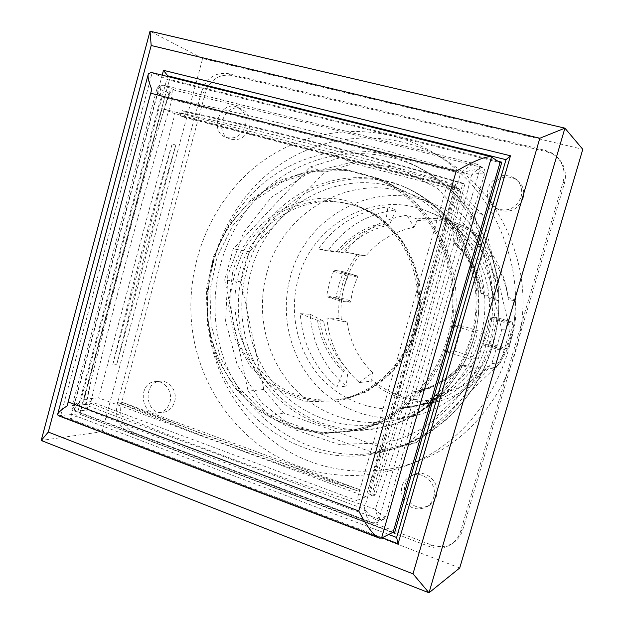 <?xml version="1.0" encoding="UTF-8"?>
<svg xmlns="http://www.w3.org/2000/svg" width="624" height="624" viewBox="0 0 624 624"><rect width="100%" height="100%" fill="white"/><g stroke="black" fill="none" stroke-linecap="round" stroke-linejoin="round"><path stroke-width="0.47" stroke-dasharray="3.12 2.34" d="M388.69 534.479L76.612 416.208L167.536 76.487M497.968 161.226L169.502 79.451L79.833 414.281L392.644 532.483M162.193 75.161L70.301 418.922L76.612 416.208M70.301 418.922L382.262 537.724M58.422 415.732L79.622 413.829L169.502 79.451M151.297 72.454L168.995 80.083L500.019 162.583M393.12 532.241L79.833 414.281M493.974 338.715C483.015 377.185 451.136 407.48 414.632 415.678C377.512 424.226 338.231 410.654 313.638 382.465C289.123 354.151 280.316 313.17 290.402 276.619C305.643 215.732 376.194 177.575 433.969 204.095C482.165 223.844 510.549 285.441 493.974 338.715M485.168 336.024C474.887 372.263 444.358 400.569 409.765 407.332C376.03 414.141 340.751 401.232 318.724 375.375C296.774 349.401 288.982 312.195 298.163 278.99C312.062 223.899 375.079 188.986 427.666 211.419C473.265 228.634 500.674 286.205 485.168 336.024M266.721 273.359C282.672 209.297 356.413 168.901 417.035 196.7C460.13 215.272 489.115 264.943 484.419 315.377C479.895 365.828 442.385 409.422 396.646 419.874C357.7 428.844 316.602 414.461 290.924 384.766C265.325 354.931 256.168 311.828 266.721 273.359M459.724 567.965L102.086 431.683L41.215 440.482M448.399 339.027C435.419 385.031 397.894 421.138 355.259 430.833L321.29 433.774L288.304 426.871L258.679 410.92L234.382 387.325L216.949 357.887L207.425 324.683L206.326 289.965L213.697 256.019L229.086 225.1L251.566 199.306L279.731 180.5L311.758 170.188L345.446 169.377L378.323 178.425C434.647 201.622 468.062 275.239 448.399 339.027M447.205 338.66C434.312 384.368 396.958 420.209 354.572 429.702C311.462 439.616 266.23 423.329 238.111 390.109C210.07 356.733 200.156 308.708 211.778 265.785C229.328 194.376 310.284 148.691 377.442 179.416C433.43 202.262 466.729 275.332 447.205 338.66M102.086 431.683L202.644 58.516L582.785 149.323M202.644 58.516L150.025 31.2M488.179 368.753L487.718 366.491C473.889 381.857 457.08 390.936 437.307 393.736L434.281 400.195L432.908 401.84L423.251 403.798L434.678 402.223C456.082 397.621 473.92 386.459 488.179 368.753L496.018 367.84L494.879 367.528C510.128 347.81 516.695 325.361 514.574 300.191L515.619 300.838L508.373 299.621C505.284 272.072 493.327 249.935 472.508 233.212L480.761 236.441L481.112 238.36C461.807 223.688 440.443 217.823 417.019 220.756L417.019 218.969C431.746 217.129 446.098 218.977 460.083 224.531L470.792 229.749L480.761 236.441M417.019 218.969L406.981 215.272C381.568 219.125 361.039 231.41 345.392 252.127L359.416 255.037C345.478 274.162 339.433 295.589 341.273 319.301L339.05 318.56C338.138 307.156 339.222 295.955 342.295 284.942C345.415 273.944 350.345 263.858 357.068 254.678M341.819 301.376L341.554 300.066C342.584 291.603 344.861 283.514 348.403 275.792L349.37 274.708L357.724 276.065L343.067 271.697L357.731 276.073L357.599 277.267C354.128 284.809 351.897 292.711 350.899 300.971L350.345 302.18L341.851 301.384L326.984 296.806L335.751 297.695L338.918 284.489L342.997 272.906L343.083 271.705L334.448 270.247L333.505 271.339L329.339 283.195L326.711 295.503L326.953 296.798L341.812 301.376M339.05 318.56L326.882 317.944C329.355 343.902 340.197 365.43 359.401 382.543L370.75 381.256L371.74 379.525C389.727 394.781 410.576 401.669 434.281 400.195M432.908 401.84C409.406 403.088 388.69 396.224 370.75 381.256M515.619 300.838C517.514 325.822 510.978 348.153 496.018 367.84M499.699 348.707L504.278 336.25L507.608 321.929L512.85 322.312L512.296 327.288L510.128 336.313L507.094 345.064L504.847 349.666L499.426 349.916L482.976 344.846L488.732 344.721L489.59 343.543C493.334 335.72 495.737 327.475 496.805 318.817L496.688 317.491L512.866 322.312L496.681 317.491L491.088 317L490.659 318.31C489.567 327.187 487.102 335.642 483.272 343.66L482.96 344.846L499.411 349.916L499.699 348.707L483.272 343.66M452.166 224.398L458.968 227.074C482.797 245.209 496.049 269.849 498.724 300.986L492.788 300.058C490.051 268.164 476.51 242.947 452.166 224.398L454.038 242.853L456.83 243.781L458.968 227.074M318.373 248.96L327.904 250.981C344.807 227.222 367.544 213.541 396.107 209.921L387.972 206.887C358.816 210.623 335.618 224.648 318.373 248.96L339.183 251.901L342.943 252.712L327.904 250.981M336.913 387.192L346.125 386.1C324.176 367.427 312.195 343.481 310.167 314.262L300.269 313.693C302.32 343.582 314.535 368.082 336.913 387.192L343.294 371.701L344.44 370.219L348.176 369.923L346.125 386.1M472.914 368.316L479.294 367.622C464.318 387.395 445.201 399.797 421.964 404.828L407.293 406.614L399.344 408.213L414.328 406.396C438.064 401.255 457.595 388.565 472.914 368.316L460.114 365.477L462.86 365.219L479.294 367.622M437.307 393.736L423.251 403.798M494.879 367.528L487.718 366.491M407.293 406.614L414.227 391.716L415.389 391.537C433.898 388.401 449.725 379.626 462.86 365.219M414.227 391.716L411.052 392.223L409.617 393.658L399.344 408.213M359.401 382.543L372.629 372.512C358.511 358.777 350.025 342.046 347.194 322.312L326.882 317.944M347.194 322.312L341.273 319.301M345.392 252.127L365.992 255.793C378.737 240.599 394.75 231.091 414.04 227.269L406.981 215.272M414.04 227.269L417.019 220.756M472.508 233.212L480.184 245.591C495.401 259.155 504.668 276.315 507.991 297.063L508.373 299.621M507.991 297.063L514.574 300.191M371.74 379.525L372.629 372.512M359.416 255.037L365.992 255.793M481.112 238.36L480.184 245.591M310.167 314.262L323.684 321.188C326.594 340.244 334.753 356.491 348.176 369.923M323.684 321.188L317.561 320.369L300.269 313.693M396.107 209.921L389.275 224.968C370.789 228.883 355.337 238.134 342.943 252.712M389.275 224.968L385.905 223.883L385.616 222.292L387.972 206.887M498.724 300.986L483.616 293.764C480.223 273.725 471.299 257.065 456.83 243.781M483.616 293.764L480.971 293.335L492.788 300.058M454.623 351.062L445.403 351.445L469.841 359.112L478.366 358.488L454.623 351.062L461.916 325.884L485.753 333.13L477.454 332.943L452.915 325.463L461.916 325.884M478.366 358.488L485.753 333.13M469.841 359.112L477.454 332.943M445.403 351.445L452.915 325.463M201.599 91.603L117.187 404.305C114.722 418.057 119.168 427.814 130.525 433.579L429.577 546.601C437.471 549.362 444.803 548.512 451.573 544.027C456.004 540.844 459.038 536.554 460.684 531.157L563.074 182.122C565.578 172.286 563.449 163.816 556.702 156.702L551.382 152.747L545.173 150.337L228.158 73.632C215.381 72.041 206.528 78.031 201.599 91.603L205.218 93.257L121.29 403.884C118.841 417.542 123.263 427.237 134.566 432.955L431.863 545.087C439.702 547.825 446.987 546.975 453.71 542.521C458.11 539.362 461.12 535.103 462.758 529.745L564.424 183.3C566.904 173.542 564.798 165.134 558.098 158.067L552.809 154.136L546.647 151.749L231.629 75.418C218.923 73.827 210.116 79.778 205.218 93.257M450.544 339.027C470.075 275.699 436.886 202.628 380.913 179.572L348.239 170.57L314.753 171.358L282.914 181.592L254.912 200.257L232.565 225.872L217.269 256.581L209.937 290.293L211.037 324.776L220.514 357.755L237.845 386.997L262.002 410.428L291.463 426.254L324.246 433.103L358.012 430.178C400.374 420.545 437.658 384.696 450.544 339.027M472.485 273.601C462.189 234.866 439.982 207.605 405.865 191.825C343.379 163.192 267.563 205.07 251.16 271.214C240.357 310.744 249.577 355.009 275.597 385.827C301.696 416.504 343.606 431.66 383.604 422.916L384.774 422.651C445.481 410.35 489.239 338.216 472.485 273.601M510.323 259.108C532.319 343.629 482.095 439.304 405.623 465.824C360.43 482.602 310.448 477.04 271.058 453.172C231.761 428.992 203.97 387.793 194.384 341.999C181.412 278.382 204.766 208.853 254.179 167.739C303.521 126.773 376.592 118.708 434.195 153.137C472.711 176.998 498.085 212.316 510.323 259.108M490.628 264.28C510.783 341.952 461.9 429.406 390.507 449.67C310.651 476.065 225.342 418.15 210.733 337.709C199.368 282.422 218.954 221.965 260.996 185.281C303.022 148.738 365.477 139.55 416.403 166.28C454.163 187.044 478.904 219.71 490.628 264.28M473.312 271.9C490.667 338.824 445.793 413.642 383.144 427.034C319.145 443.719 253.079 396.903 240.997 332.631C231.652 287.867 246.87 238.875 280.145 208.322C313.435 177.887 363.113 168.519 405.062 187.216C439.982 203.783 462.735 232.011 473.312 271.9M517.959 261.729C506.087 216.466 481.463 182.247 444.07 159.081C388.136 125.642 317.039 133.271 268.96 172.926C220.826 212.714 198.05 280.184 210.74 341.913C220.116 386.342 247.244 426.278 285.527 449.67C323.903 472.766 372.52 478.062 416.411 461.768C490.675 435.989 539.284 343.481 517.959 261.729M310.385 166.881L340.649 157.56L450.115 186.092L473.437 210.319L501.743 329.761L491.868 363.566L405.475 445.957L373.698 452.743L268.57 415.506L248.095 391.139L224.71 279.942L233.251 248.82L310.385 166.881L324.293 172.411L353.699 163.441L459.943 191.225L482.555 214.672L510.003 330.073L500.44 362.731L416.731 442.393L385.905 448.984L283.725 413.057L263.796 389.485L240.973 281.798L249.272 251.651L324.293 172.411M249.272 251.651L233.251 248.82M240.973 281.798L224.71 279.942M263.796 389.485L248.095 391.139M283.725 413.057L268.57 415.506M385.905 448.984L373.698 452.743M416.731 442.393L405.475 445.957M500.44 362.731L491.868 363.566M510.003 330.073L501.743 329.761M482.555 214.672L473.437 210.319M459.943 191.225L450.115 186.092M353.699 163.441L340.649 157.56M151.765 89.349L67.33 405.725M523.099 198.362C524.909 190.687 522.826 184.493 516.844 179.782C507.343 174.704 499.145 176.545 492.25 185.305C487.453 195.32 489.45 203.369 498.241 209.477C509.675 213.595 517.959 209.89 523.099 198.362M521.079 197.067C522.904 189.329 520.806 183.074 514.769 178.324C505.19 173.199 496.922 175.063 489.973 183.908C485.129 194.009 487.141 202.137 496.01 208.299C507.538 212.449 515.9 208.705 521.079 197.067M245.404 125.853C247.104 117.382 244.6 111.259 237.892 107.468C220.943 98.951 208.049 131.173 225.865 137.327C235.022 139.597 241.535 135.767 245.404 125.853M249.553 127.631C251.238 119.231 248.75 113.155 242.089 109.387C225.256 100.932 212.456 132.881 230.147 139.004C239.242 141.25 245.708 137.459 249.553 127.631M436.387 496.135C440.817 483.031 426.028 468.827 414.055 474.466C405.179 479.443 402.488 487.055 405.982 497.297C411.536 506.618 419.086 509.449 428.641 505.799C432.471 503.693 435.053 500.471 436.387 496.135M433.618 497.554C438.087 484.333 423.173 469.997 411.107 475.675C402.16 480.698 399.446 488.374 402.964 498.716C408.564 508.115 416.177 510.978 425.81 507.304C429.671 505.175 432.268 501.922 433.618 497.554M169.931 402.168C173.02 392.067 164.939 380.546 155.61 381.599C137.342 382.208 140.228 416.005 158.332 413.026C164.089 412.012 167.95 408.392 169.931 402.168M174.626 401.653C177.7 391.63 169.666 380.203 160.391 381.256C142.249 381.857 145.119 415.381 163.106 412.425C168.823 411.411 172.661 407.823 174.626 401.653M184.088 117.242L459.615 189.111L457.61 188.05L180.484 115.814L184.088 117.242L185.656 112.024L182.06 110.565C267.922 129.09 361.514 153.301 462.829 183.199C435.692 290.519 405.74 394.789 372.957 496.002L369.541 494.871L457.61 188.05M459.615 189.111L372.107 493.795L369.541 494.871M180.484 115.814L182.06 110.565M185.656 112.024C271.073 130.478 364.12 154.565 464.794 184.291C437.845 290.854 408.08 394.391 375.508 494.918L372.107 493.795M375.508 494.918L372.957 496.002M464.794 184.291L462.829 183.199M117.125 402.262L358.145 491.088C270.481 461.737 190.141 432.128 117.125 402.262L121.079 401.864C193.736 431.527 273.64 460.925 360.789 490.051L121.079 401.864M358.145 491.088L360.789 490.051M162.037 108.599L84.209 399.212L356.756 500.549L447.736 182.832L162.037 108.599L174.993 113.732L311.509 149.456L454.966 186.654L447.736 182.832M454.966 186.654L366.023 496.673L98.639 397.886L174.993 113.732M98.639 397.886L84.209 399.212M366.023 496.673L356.756 500.549M453.04 186.178L455.606 184.517C356.023 155.095 263.944 131.18 179.361 112.765L178.776 114.715M180.757 115.261L179.361 112.765M367.216 492.632L367.216 492.632C399.391 392.878 428.852 290.176 455.606 184.517M380.219 519.449L372.926 523.076L371.795 523.138C369.041 521.797 366.514 517.109 364.198 509.067C370.64 516.929 375.484 520.611 378.729 520.104L385.921 516.524L383.627 519.308L380.749 519.613L378.643 518.934C327.226 501.205 270.956 479.856 225.397 462.868C180.203 445.801 128.833 426.613 90.8 411.005L88.358 409.952C86.408 408.876 85.628 407.144 86.026 404.765L92.305 375.562C102.703 332.974 113.482 291.026 124.66 249.733C135.626 208.354 147.467 165.875 160.181 122.312L169.572 93.07L173.168 89.84L318.178 125.681C366.764 137.974 427.066 153.075 481.658 167.419L484.403 169.463L485.059 171.405L484.91 173.347C467.719 227.144 449.147 292.453 433.337 346.78C417.799 401.154 399.118 465.075 385.921 516.524M86.073 404.539L72.228 405.592C72.306 405.062 74.669 404.071 79.31 402.597C74.646 407.332 73.289 410.21 75.262 411.239L88.546 410.03M174.416 89.934L163.418 85.153C160.165 84.911 159.416 88.787 161.156 96.759C157.911 92.664 156.491 90.004 156.881 88.772L158.894 88.748L169.494 93.296M484.91 173.347L479.599 169.939C476.697 169.026 470.348 170.157 460.543 173.332C467.828 166.85 472.976 163.66 475.987 163.761L481.658 167.419M477.688 164.502L163.886 85.324C161.499 85.004 159.83 86.151 158.894 88.748L74.155 405.725C73.694 408.369 74.529 410.233 76.658 411.317L372.926 523.076L376.444 522.92L378.729 520.104L479.599 169.939C480.129 167.661 479.489 165.851 477.695 164.51L163.394 85.145C157.357 85.387 159.424 85.379 156.905 88.78L72.228 405.592C71.464 407.815 72.478 409.703 75.262 411.232M88.358 409.952L88.156 409.89C86.752 408.681 87.563 406.435 90.597 403.143L86.026 404.765M385.843 516.766C382.543 515.931 379.064 513.404 375.406 509.207C376.483 514.597 378.128 518.029 380.351 519.503L380.461 519.527M481.907 167.489C478.928 168.332 475.488 170.82 471.565 174.954C476.939 173.48 481.408 172.856 484.981 173.09M169.572 93.07L168.893 93.233C168.761 94.193 169.907 95.956 172.325 98.53C171.35 93.639 171.982 90.761 174.221 89.895M112.827 364.408C130.666 291.361 150.439 217.862 172.146 143.894L112.827 364.408L116.797 364.252C134.542 291.665 154.206 218.626 175.796 145.135L172.146 143.894M116.797 364.252L175.796 145.135M232.518 272.969L228.673 306.041L234.936 338.598L250.739 367.263L274.599 388.947L304.13 401.131L336.203 402.176L367.224 391.63L393.494 370.406L411.746 340.829L419.64 306.392L416.161 271.284L401.801 239.795L378.448 215.654L349.058 201.513C299.543 187.06 245.474 221.863 232.518 272.969M413.579 329.059C403.159 366.506 371.14 395.148 335.93 400.031L311.516 400.249C295.456 397.082 280.714 390.733 267.306 381.202C255.076 370.11 245.372 356.951 238.189 341.741C232.697 325.767 230.272 309.254 230.927 292.211C233.376 275.34 238.75 259.537 247.049 244.819C256.87 231.161 268.796 219.983 282.836 211.286C297.749 204.352 313.396 200.772 329.768 200.569L353.738 205.218C400.054 219.781 429.234 278.234 413.579 329.059M238.563 274.076C251.168 224.422 303.787 190.679 351.881 204.758L357.1 206.372C403.065 220.834 432.019 278.772 416.489 329.152C406.162 366.265 374.392 394.649 339.456 399.5C305.885 403.018 278.179 391.747 256.331 365.687C236.683 340.603 229.999 305.495 238.563 274.076M411.052 392.223L412.222 392.044C430.895 388.877 446.862 380.024 460.114 365.477M460.824 365.758C446.737 381.451 429.671 390.749 409.617 393.658M319.761 321.017C322.686 340.259 330.915 356.655 344.44 370.219M385.905 223.883C367.255 227.838 351.679 237.182 339.183 251.901M481.065 293.319C477.641 273.086 468.64 256.261 454.038 242.853M343.294 371.701C329.027 357.638 320.455 340.525 317.561 320.369M336.89 251.542C349.83 236.02 366.077 226.27 385.616 222.292M453.5 241.153C468.905 255.044 478.304 272.602 481.705 293.834M496.805 318.817L512.92 323.63M491.088 317L507.608 321.929M490.659 318.31L507.148 323.24M333.505 271.339L348.403 275.792M341.554 300.066L326.711 295.503M334.448 270.247L349.37 274.708M488.732 344.721L504.847 349.666M335.751 297.695L350.345 302.18M489.59 343.543L505.651 348.473M336.352 296.509L350.899 300.971M342.997 272.906L357.599 277.267M121.29 403.884L117.187 404.305M134.566 432.955L130.525 433.579M431.863 545.087L429.577 546.601M462.758 529.745L460.684 531.157M564.424 183.3L563.074 182.122M546.647 151.749L545.173 150.337M231.629 75.418L228.158 73.632M218.166 337.732C206.918 283.21 226.27 223.587 267.805 187.45C309.325 151.453 370.999 142.467 421.247 168.847C458.507 189.329 482.914 221.52 494.465 265.418C514.348 341.905 466.183 428.017 395.733 448.032L383.331 451.292C307.687 468.484 232.105 412.519 218.166 337.732M384.033 442.892L338.926 444.421L296.634 430.303L261.596 402.683L237.19 364.892L225.607 321.009L227.799 275.488L243.524 232.822L271.362 197.332L308.747 172.825L352.022 162.271L396.638 167.419L437.486 188.331L469.529 223.111L488.522 267.922C508.568 344.464 455.746 429.764 384.033 442.892M244.483 332.678C235.186 288.218 250.31 239.569 283.382 209.235C316.477 179.018 365.851 169.744 407.519 188.323C442.213 204.781 464.818 232.807 475.324 272.399C492.554 338.824 448.009 413.088 385.765 426.395L383.261 426.972C320.346 441.847 256.378 395.585 244.483 332.678M381.553 538.083L60.653 415.81L152.131 72.751L491.533 156.967M79.31 402.597L161.156 96.759L460.543 173.332L364.198 509.067L79.31 402.597M375.406 509.207C270.231 474.139 175.297 438.789 90.597 403.143C114.192 302.5 141.437 200.959 172.325 98.53C263.281 117.616 363.028 143.091 471.565 174.954C442.697 289.848 410.639 401.263 375.406 509.207M396.646 419.874L414.632 415.678M417.035 196.7L433.969 204.095M409.765 407.332L414.328 406.396M421.964 404.828L434.678 402.223M427.666 211.419L460.083 224.531M415.389 391.537L412.222 392.044C430.833 388.9 446.768 380.047 460.013 365.5M480.964 293.335C477.547 273.039 468.538 256.191 453.944 242.791M453.71 542.521L451.573 544.027M558.098 158.067L556.702 156.702M380.913 179.572L378.323 178.425M358.012 430.178L355.259 430.833M354.572 429.702L384.774 422.651M377.442 179.416L405.865 191.825M390.507 449.67L395.733 448.032C449.842 431.239 492.664 377.731 498.256 316.828C503.974 255.996 471.58 195.218 421.247 168.847L416.403 166.28M383.144 427.034L385.765 426.395C432.728 414.57 472.594 372.372 478.522 313.232C479.146 296.93 477.477 280.94 473.507 265.255C468.624 251.02 462.29 238.173 454.514 226.699C441.574 209.968 425.911 197.176 407.519 188.323L405.062 187.216M405.623 465.824L416.411 461.768M434.195 153.137L444.07 159.081M378.799 537.904L379.392 538.13M148.395 73.726L148.145 74.654M57.712 414.086L57.548 414.687M496.01 208.299L498.241 209.477M514.769 178.324L516.844 179.782M225.865 137.327L230.147 139.004M237.892 107.468L242.089 109.387M425.81 507.304L428.641 505.799M411.107 475.675L414.055 474.466M158.332 413.026L163.106 412.425M155.61 381.599L160.391 381.256M75.278 411.239L371.795 523.138M383.627 519.308L376.444 522.92C376.506 523.388 374.962 523.466 371.818 523.146M483.023 168.02L477.695 164.51M92.305 375.562L85.41 404.695C84.607 405.99 85.519 407.722 88.148 409.89L90.784 411.005M380.741 519.613L378.682 518.95M160.181 122.312L168.886 93.233M168.893 93.233C169.361 91.51 170.773 90.379 173.129 89.84M335.93 400.031L339.456 399.5C379.384 393.916 415.046 355.664 419.172 309.418C423.493 263.18 395.359 219.102 357.1 206.372L353.738 205.218"/><path stroke-width="0.94" d="M167.536 76.487L167.708 75.832L505.994 159.682L396.614 537.482L388.69 534.479M392.644 532.483L394.477 533.177L501.805 162.185L497.968 161.226M382.262 537.724L398.089 543.754L396.614 537.482M167.708 75.832L163.48 70.325L162.193 75.161M378.799 537.904L58.422 415.732L57.548 414.687C57.829 412.87 61.09 409.89 67.33 405.725L68.125 401.989L358.761 510.978L456.152 171.249C473.421 161.21 485.035 156.374 490.994 156.733L500.019 162.583L501.805 162.185M41.215 440.482L429 592.8L564.907 128.154L150.025 31.2L41.215 440.482L48.298 432.073L151.187 45.505L150.025 31.2M151.187 45.505L539.822 138.247L564.907 128.154L582.785 149.323L459.724 567.965L429 592.8L412.994 573.83L48.298 432.073M539.822 138.247L412.994 573.83M398.089 543.754L510.487 155.789L163.48 70.325M510.487 155.789L505.994 159.682M358.761 510.978C366.639 526.336 373.519 535.384 379.392 538.13L381.553 538.083L393.12 532.241L394.477 533.177M500.019 162.583L393.12 532.241M68.125 401.989L151.765 89.349C148.574 81.713 147.451 76.502 148.395 73.726L151.297 72.454L490.831 156.694M491.533 156.967L381.553 538.083M456.152 171.249L150.54 93.171M148.145 74.654L57.712 414.086"/></g></svg>
